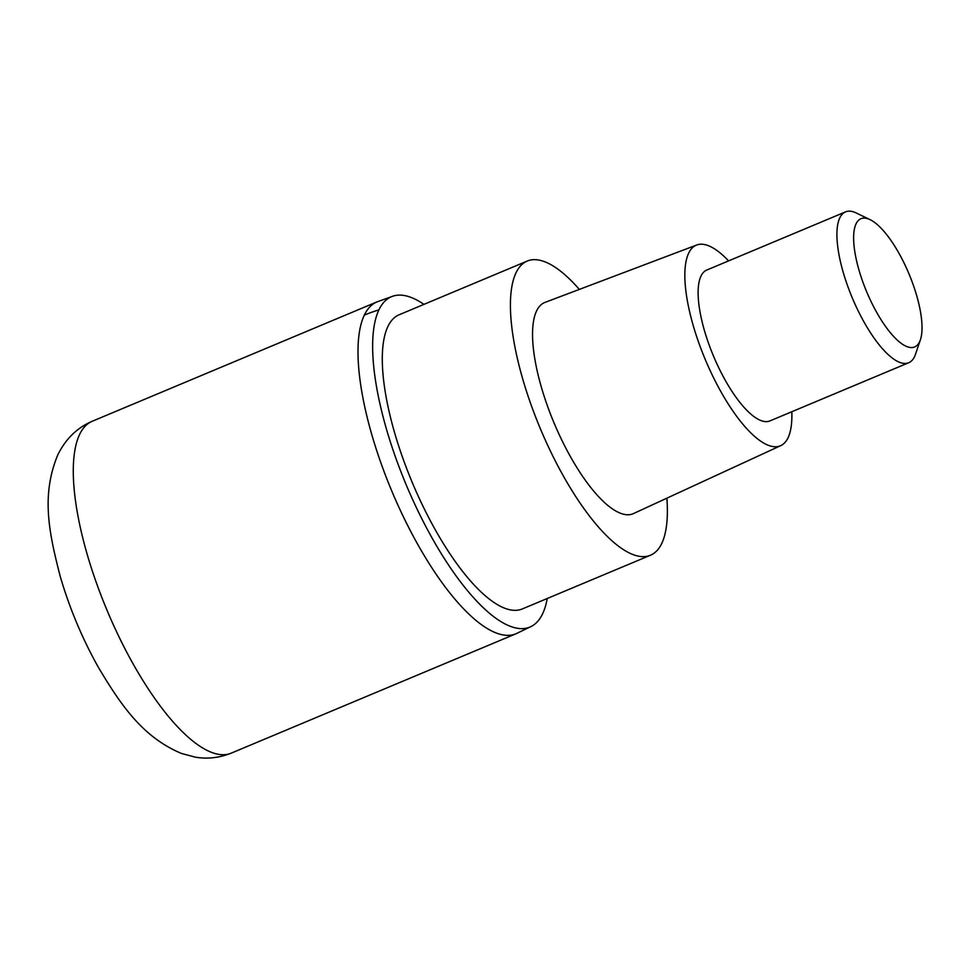 <?xml version="1.0" encoding="UTF-8"?>
<svg xmlns="http://www.w3.org/2000/svg" width="969" height="969" viewBox="0 0 969 969"><rect width="100%" height="100%" fill="white"/><g stroke="black" fill="none" stroke-linecap="round" stroke-linejoin="round"><path stroke-width="1.45" d="M547.243 598.491A179.083 59.194 -112.7 0 1 542.579 613.825A179.083 59.194 -112.7 0 1 531.872 626.107L516.065 633.738A179.907 59.46 -112.7 0 1 402.159 514.236A179.907 59.46 -112.7 0 1 364.308 315.143A179.907 59.46 -112.7 0 1 376.965 301.904A179.907 59.46 67.3 0 0 364.308 315.143A179.907 59.46 67.3 0 0 402.159 514.236A179.907 59.46 67.3 0 0 516.065 633.738L231.361 753.095C219.418 757.879 207.366 759.224 195.205 757.128L181.469 753.458C143.497 737.506 121.682 706.643 98.026 666.72C82.074 638.123 69.502 608.108 60.308 576.688C48.668 531.763 41.207 495.111 57.752 454.958C65.662 438.921 77.169 427.68 92.249 421.261A179.907 59.46 67.3 0 0 79.591 434.5A179.907 59.46 67.3 0 0 117.443 633.593A179.907 59.46 67.3 0 0 231.361 753.095M531.872 626.107A179.083 59.194 -112.7 0 1 417.942 510.869A179.083 59.194 -112.7 0 1 378.915 309.874A179.083 59.194 -112.7 0 1 393.475 295.981A179.083 59.194 -112.7 0 1 423.95 304.375M527.221 261.073L399.107 314.792A159.461 52.701 67.3 0 0 387.891 326.517A159.461 52.701 67.3 0 0 421.43 502.996A159.461 52.701 67.3 0 0 522.4 608.907L650.526 555.201A159.461 52.701 -112.7 0 1 549.556 449.277A159.461 52.701 -112.7 0 1 516.005 272.81A159.461 52.701 -112.7 0 1 527.221 261.073A159.461 52.701 -112.7 0 1 579.353 289.404M666.866 498.163A159.461 52.701 -112.7 0 1 661.742 543.464A159.461 52.701 -112.7 0 1 650.526 555.201M696.687 245.012L545.026 302.389A114.487 37.839 67.3 0 0 536.56 310.976A114.487 37.839 67.3 0 0 560.93 438.279A114.487 37.839 67.3 0 0 633.544 513.546L780.784 445.619A108.758 35.95 -112.7 0 1 711.803 374.107A108.758 35.95 -112.7 0 1 688.656 253.175A108.758 35.95 -112.7 0 1 696.687 245.012A108.758 35.95 -112.7 0 1 728.591 260.903M791.818 411.728A108.758 35.95 -112.7 0 1 788.051 437.782A108.758 35.95 -112.7 0 1 780.784 445.619M845.537 211.872L706.728 270.06A81.771 27.023 67.3 0 0 700.987 276.08A81.771 27.023 67.3 0 0 718.186 366.573A81.771 27.023 67.3 0 0 769.967 420.897L908.765 362.709A81.771 27.023 -112.7 0 1 856.984 308.396A81.771 27.023 -112.7 0 1 839.784 217.892A81.771 27.023 -112.7 0 1 845.537 211.872A81.771 27.023 -112.7 0 1 856.257 212.986L870.077 219.66A69.514 22.977 -112.7 0 1 909.007 273.936A69.514 22.977 -112.7 0 1 920.417 339.756A69.514 22.977 -112.7 0 1 919.581 341.803A69.514 22.977 -112.7 0 1 875.08 309.438A69.514 22.977 -112.7 0 1 856.063 223.827A69.514 22.977 -112.7 0 1 870.077 219.66M920.417 339.756L915.487 354.279A81.771 27.023 -112.7 0 1 914.518 356.689A81.771 27.023 -112.7 0 1 908.765 362.709M378.915 309.874A163.555 148.075 -154.4 0 0 364.308 315.143M393.475 295.981L376.965 301.904L92.249 421.261"/></g></svg>
